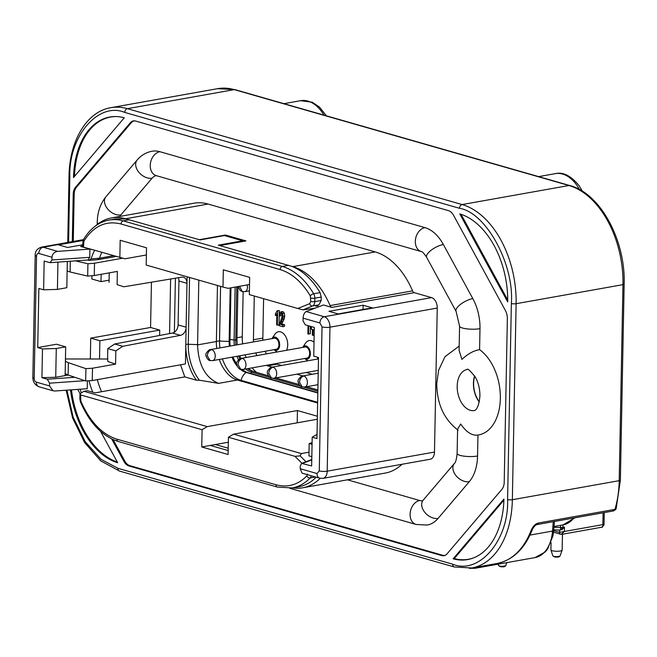 <?xml version="1.0" encoding="UTF-8"?>
<svg xmlns="http://www.w3.org/2000/svg" width="657" height="657" viewBox="0 0 657 657"><rect width="100%" height="100%" fill="white"/><g stroke="black" fill="none" stroke-linecap="round" stroke-linejoin="round"><path stroke-width="0.99" d="M612.866 510.9L616.167 508.567L620.389 480.103A3.375 0.772 1.1 0 1 619.206 480.669L622.967 284.653A3.375 0.772 1.1 0 0 624.15 284.095C625.669 240.298 600.326 193.281 569.841 185.553A3.375 2.488 -74 0 0 568.97 185.512L524.59 172.799A3.375 2.488 -74 0 1 525.452 172.84L270.75 99.88A3.375 2.488 -74 0 0 269.879 99.839L234.245 89.631A3.375 2.488 -74 0 1 235.107 89.672L270.75 99.88M561.374 529.788L562.523 529.172A3.375 2.143 -100.1 0 0 562.975 527.366A3.375 0.772 -178.9 0 1 561.825 527.489A3.375 1.035 86.8 0 1 561.374 529.788L560.593 529.969L560.561 525.337M478.715 434.901L477.951 435.024C472.145 435.928 466.396 432.257 460.697 424.02L457.592 429.193L457.124 453.47A12.376 2.842 1.1 0 0 460.097 455.383A12.376 2.842 1.1 0 0 477.549 456.015L477.951 435.033A45.571 28.99 -100.1 0 0 478.715 434.901A45.571 28.99 -100.1 0 0 500.347 398.528A45.571 28.99 -100.1 0 0 479.585 349.664C473.804 350.551 467.924 353.803 461.937 359.412L459.103 350.403L459.572 326.127A12.376 2.842 -178.9 0 0 462.544 328.04A12.376 2.842 -178.9 0 0 479.988 328.672A40.512 25.771 -100.1 0 0 472.81 298.59L443.36 244.511A40.512 25.771 -100.1 0 0 424.964 227.626L159.873 151.701A40.512 25.771 -100.1 0 0 152.013 151.241C146.059 152.416 141.099 155.348 137.124 160.045L105.933 196.755A12.376 8.459 40.4 0 0 107.674 208.967A12.376 8.459 40.4 0 0 120.888 214.913L152.087 178.203A15.752 10.019 79.9 0 1 156.218 175.641M314.021 342.231A11.251 7.161 79.9 0 0 311.336 340.687A11.251 7.161 79.9 0 0 305.604 343.069L302.68 347.413A6.751 4.295 79.9 0 1 302.68 347.413A6.751 4.295 79.9 0 1 306.121 345.976A6.751 4.295 79.9 0 1 310.383 353.811A6.751 4.295 79.9 0 1 305.866 359.124A6.751 4.295 79.9 0 1 304.659 358.517A6.751 4.295 79.9 0 1 304.643 358.508L307.805 360.792M317.922 357.367A11.251 7.161 79.9 0 1 317.274 359.1M271.949 338.626A6.751 4.295 79.9 0 1 271.957 338.61A6.751 4.295 79.9 0 1 275.398 337.181A6.751 4.295 79.9 0 1 279.66 345.007A6.751 4.295 79.9 0 1 275.143 350.321A6.751 4.295 79.9 0 1 273.936 349.721A6.751 4.295 79.9 0 1 273.92 349.705M271.957 338.61L274.881 334.273A11.251 7.161 79.9 0 1 280.613 331.884A11.251 7.161 79.9 0 1 286.879 339.283A11.251 7.161 79.9 0 1 286.551 350.304M242.417 358.426A5.626 3.581 79.9 0 0 241.324 358.361L305.004 347.011A5.626 3.581 79.9 0 1 306.096 347.077A5.626 3.581 79.9 0 1 309.628 352.76A5.626 3.581 79.9 0 1 306.983 358.09L243.295 369.439A5.626 3.581 79.9 0 0 245.94 364.109A5.626 3.581 79.9 0 0 242.417 358.426C239.813 359.215 238.351 361.293 238.039 364.66L240.766 369.308L243.295 369.439M211.694 349.623A5.626 3.581 79.9 0 0 210.601 349.565L274.281 338.215A5.626 3.581 79.9 0 1 275.373 338.273A5.626 3.581 79.9 0 1 278.905 343.964A5.626 3.581 79.9 0 1 276.26 349.286L212.572 360.644A5.626 3.581 79.9 0 0 215.217 355.314A5.626 3.581 79.9 0 0 211.694 349.623C209.09 350.419 207.637 352.497 207.316 355.864L210.043 360.504M180.535 364.816L184.798 376.888L196.418 380.214A41.071 26.124 79.9 0 1 185.808 344.416L186.079 328.13A7.317 5.387 -74 0 1 180.494 335.333L122.736 346.305L114.688 343.997L172.454 333.033A7.317 5.387 106 0 0 178.096 324.928L178.934 280.999A7.317 5.387 106 0 0 178.326 277.714M198.825 280.137L197.576 344.884C198.357 364.89 205.345 377.718 218.535 383.376L199.375 380.214L196.418 380.214A41.071 26.124 79.9 0 1 185.816 344.416L185.438 363.937L92.259 380.551L92.497 368.224L85.903 368.643L85.673 380.961L68.131 375.016L68.369 362.697L85.903 368.643M551.051 542.526L550.911 549.868A5.626 1.289 1.1 0 0 550.927 549.966A5.626 1.289 1.1 0 0 552.258 550.73A5.626 1.289 1.1 0 0 560.191 551.018A5.626 1.289 1.1 0 0 562.137 550.18A5.626 1.289 1.1 0 0 562.162 550.081L562.466 534.231M479.306 401.739A20.539 13.066 79.9 0 1 474.74 376.091M474.592 375.861A20.819 13.239 -100.1 0 0 473.434 383.269A20.819 13.239 -100.1 0 0 479.257 402.002M422.64 500.716A15.752 10.019 79.9 0 1 419.724 500.511L347.454 479.815M317.035 434.376L312.198 437.209L316.953 438.572L318.505 357.539L313.75 356.176L314.301 327.432L305.291 324.845L303.033 320.895L303.082 318.16C303.337 314.785 304.363 312.584 306.17 311.549L323.474 304.988L331.801 307.377A3.375 2.143 79.9 0 1 330.077 305.579L412.571 290.879A73.141 46.524 -100.1 0 0 375.254 251.927L208.113 204.056A73.141 46.524 -100.1 0 0 193.905 203.218L111.419 217.927A73.141 46.524 79.9 0 1 125.618 218.756L200.056 239.912L224.415 235.567L242.704 240.807L218.338 245.151L292.767 266.627A73.141 46.524 79.9 0 1 330.077 305.579M316.206 477.179A72.861 46.343 79.9 0 1 298.656 486.788L292.242 487.937A72.861 46.343 -100.1 0 0 310.153 477.959L315.557 476.99M320.189 478.304A73.141 46.524 79.9 0 1 302.737 487.781A73.141 46.524 79.9 0 1 292.644 487.864M291.971 266.405C302.787 270.766 312.165 279.504 320.107 292.628L321.232 297.046L321.166 300.479L314.76 301.629L314.826 298.188A5.626 3.581 -100.1 0 0 313.693 293.769A72.861 46.343 -100.1 0 0 282.338 266.455L288.743 265.313M146.38 254.973L124.937 258.792L83.455 247.098L83.932 241.103C93.573 225.967 105.949 220.267 121.044 224.004L280.145 269.575C291.741 273.123 301.793 281.878 310.293 295.839L310.794 301.481A2.817 0.649 -178.9 0 0 314.76 301.629A5.626 3.581 79.9 0 1 312.551 305.981L318.965 304.84L321.166 300.479M318.965 304.84L315.697 306.162L317.717 305.809M318.325 306.942A56.264 35.79 -100.1 0 0 317.512 305.431M119.82 216.424A15.752 10.019 79.9 0 1 120.888 214.913M289.762 488.274L416.078 524.458L427.124 525.066A40.512 25.771 -100.1 0 0 438.104 518.389L469.295 481.68A40.512 25.771 -100.1 0 0 477.549 456.015M479.585 349.664L479.988 328.672M134.677 120.847A11.095 7.055 -100.1 0 0 131.277 122.728L76.426 187.278A11.095 7.055 -100.1 0 0 74.167 194.308L73.264 241.464M113.119 439.615L124.781 461.033A11.095 7.055 -100.1 0 0 129.823 465.657L442.695 555.272A11.095 7.055 -100.1 0 0 445.232 555.313M412.571 290.879A3.375 2.143 -100.1 0 0 414.288 292.669L431.567 297.621L324.287 316.74A9.001 5.724 79.9 0 1 329.97 327.178A5.626 1.289 -178.9 0 1 322.037 326.89L319.269 470.888L317.019 473.549L300.192 468.728L300.241 465.985L301.629 463.399L311.648 465.953L312.198 437.209M319.269 470.888A5.626 1.289 1.1 0 0 327.202 471.176L329.97 327.178L437.25 308.059A9.001 5.724 -100.1 0 0 431.567 297.621M437.25 308.059L434.482 452.057L327.202 471.176A9.001 5.724 79.9 0 1 322.932 478.362L319.737 478.189A5.626 4.147 -74 0 1 317.019 473.549M322.932 478.362L430.212 459.243A9.001 5.724 -100.1 0 0 434.482 452.057M302.737 487.781L385.224 473.081A73.141 46.524 -100.1 0 0 401.994 464.269M97.351 379.639A54.014 34.353 -100.1 0 0 101.531 391.728M228.209 448.214L215.365 444.534M42.483 348.941L41.933 377.685L55.73 377.266L56.28 348.522L42.483 348.941L37.728 347.578L38.87 288.448L43.625 289.811L57.414 289.392L57.939 262.11M101.835 252.362A54.014 34.353 -100.1 0 0 99.462 258.209L97.721 259.572M43.625 289.811L44.175 261.067L50.096 262.66L51.919 259.983L51.969 257.24L38.804 253.471A5.626 4.147 -74 0 1 43.181 247.237L57.644 251.376L89.919 249.102L80.63 246.441A3.375 2.143 -100.1 0 0 81.287 246.482A3.375 2.143 -100.1 0 0 82.618 245.217A73.141 46.524 79.9 0 1 82.823 244.716M116.117 256.452L98.197 259.646L88.909 260.377L91.06 258.915L99.462 258.209L113.521 255.704M159.61 335.472L159.708 330.085L99.872 340.753L99.527 359.001M68.205 375.048L55.73 377.266M65.133 375.59L65.684 346.847L56.28 348.522M151.439 282.198L150.568 327.473L159.708 330.085M150.568 327.473L90.732 338.133L99.872 340.753M37.728 347.578L56.535 344.227L65.684 346.847M57.414 289.392L66.817 287.717L67.318 261.453M91.931 275.735L91.865 279.003L101.006 281.623L109.095 280.178M101.153 274.306L101.006 281.623M41.933 377.685L47.288 379.22L49.554 383.171L49.497 385.914L53.077 390.8L54.958 390.997L87.233 388.722L87.389 380.855M89.007 380.756A56.264 35.79 -100.1 0 0 92.777 392.237L95.043 392.886L184.798 376.888M94.674 250.309A56.264 35.79 -100.1 0 0 91.06 258.915M87.66 260.016L88.909 260.377M50.096 262.66L87.939 260L89.763 257.314L89.919 249.102M90.732 338.133L90.329 358.993M57.644 251.376C54.276 251.96 52.388 253.914 51.969 257.24M82.798 244.765L67.589 247.475L58.448 244.856L83.135 240.454M363.132 305.226L328.943 311.319L338.084 313.939L372.281 307.846L363.132 305.226L363.05 309.488M319.737 478.189L302.064 473.13L300.192 468.728M307.476 474.091L306.835 475.955C297.892 484.915 287.618 487.847 276.014 484.751L116.913 439.18C101.835 434.269 89.82 421.589 80.86 401.131L80.622 394.923L79.949 394.266L80.942 393.108L83.965 391.301L87.381 390.685L92.777 392.237M81.304 392.894A73.141 46.524 79.9 0 1 80.113 389.223M199.309 239.698L225.45 235.034L245.932 240.905L219.791 245.562M225.45 235.034L225.433 235.863M83.546 242.63A2.817 0.649 -178.9 0 1 82.872 242.195L83.661 239.271C90.206 228.496 98.681 222.091 109.087 220.062L115.501 218.912L126.407 218.978M95.479 225.967A73.141 46.524 79.9 0 1 111.419 217.927M601.459 527.128C602.551 527.645 603.019 526.807 602.863 524.623L603.208 524.631M561.283 534.289L560.7 534.256A2.25 1.659 -74 0 1 559.616 532.4L564.396 531.48L561.283 534.289A2.25 1.659 -74 0 1 560.7 534.256L553.539 532.211M563.024 524.902L562.975 527.366L564.478 527.095L562.523 529.172M553.687 530.7L559.616 532.4L559.657 530.068L558.746 529.953L560.593 529.969M524.59 172.799L278.625 102.344A3.375 2.488 -74 0 1 279.496 102.385M278.625 102.344L269.879 99.839M531.209 530.191L532.416 529.394C524.779 548.743 512.969 560.109 496.988 563.492A85.517 54.4 -100.1 0 0 531.209 530.191C533.065 526.142 535.488 523.744 538.453 523.005L536.367 524.532M66.932 390.151L73.149 417.129L85.205 441.693L101.137 459.383L117.931 468.31L452.665 564.182C479.125 575.228 509.134 539.923 507.598 499.542L511.36 303.534C514.423 264.475 486.098 212.457 459.498 208.294L124.764 112.421C98.304 101.375 68.295 136.681 69.831 177.061L68.574 242.293M459.769 213.886A76.516 48.675 79.9 0 1 507.713 301.916L459.769 213.886M461.05 214.289L507.721 299.986M453.141 558.82L503.927 499.057A76.516 48.675 79.9 0 1 473.081 558.08A76.516 48.675 79.9 0 1 453.141 558.82L454.25 558.581A76.36 48.569 -100.1 0 0 473.492 557.924M503.894 500.166L454.25 558.581M100.587 431.386L117.66 462.725A76.516 48.675 79.9 0 1 70.513 389.897M71.482 389.831A76.36 48.569 -100.1 0 0 117.275 462.027M77.723 389.387L80.129 393.806M73.502 177.546A76.516 48.675 79.9 0 1 115.443 116.544A76.516 48.675 79.9 0 1 124.28 117.792L73.502 177.546M115.878 116.552A76.36 48.569 -100.1 0 0 74.487 176.388M72.303 241.628L73.214 194.431A11.251 7.161 79.9 0 1 75.506 187.302L130.357 122.752A11.251 7.161 79.9 0 1 134.233 120.831A11.251 7.161 79.9 0 1 135.588 121.028L448.46 210.642A11.251 7.161 79.9 0 1 453.568 215.332L505.356 310.424A11.251 7.161 79.9 0 1 507.352 318.776L504.215 482.181A11.251 7.161 79.9 0 1 501.923 489.309L447.072 553.851A11.251 7.161 79.9 0 1 444.822 555.485A11.251 7.161 79.9 0 1 441.833 555.584L128.969 465.961A11.251 7.161 79.9 0 1 123.853 461.28L111.698 438.95M80.622 394.923L202.085 429.719L201.756 446.965L210.306 445.438L228.16 450.554M314.251 330.134L311.361 329.157L311.41 326.603M311.82 456.599L308.93 455.925L309.168 443.606L312.091 442.604M309.168 443.606L312.059 444.28M297.802 308.486L302.943 309.882L312.551 305.981A2.817 2.152 -112.1 0 1 309.685 303.657L297.802 308.486L249.323 294.607L249.66 277.361L223.323 269.813L222.994 287.06L146.183 265.058L146.519 247.812L120.182 240.273L119.853 257.519M75.498 260.87L87.923 263.777L87.685 276.096L70.11 271.99L70.315 261.24M67.137 270.996L70.11 271.99M87.685 276.096L94.279 275.529L117.357 271.415L117.102 284.637L123.877 286.789L181.611 277.172A7.317 5.387 -74 0 1 183.443 277.262A7.317 5.387 -74 0 1 186.982 283.307L186.079 328.13M87.923 263.777L94.509 263.211L94.279 275.529M242.688 241.48L242.704 240.807M82.774 246.884L82.872 242.195M65.404 361.325L68.369 362.697M122.736 346.305L115.829 350.887L115.575 364.118L92.497 368.224M115.575 364.118L107.838 361.49A53.447 34 79.9 0 1 107.666 354.608L107.781 348.588L114.688 343.997M107.707 359.009L65.445 358.968M94.509 263.211L122.588 258.209M315.212 308.125L302.943 309.882M249.52 284.514L228.078 288.341L222.994 287.06M92.259 380.551L85.673 380.961M68.131 375.016L65.166 373.644M115.829 350.887L107.781 348.588M117.102 284.637L123.877 286.789M109.054 282.338L109.169 276.31A53.447 34 79.9 0 1 109.317 272.844M306.006 461.748L300.134 455.892L294.96 456.319L301.941 463.284M201.756 446.965L228.086 454.504L228.422 437.258L294.96 456.319M217.459 285.475L216.383 341.533A33.195 21.114 -100.1 0 0 216.736 348.465M228.324 442.227L210.306 445.438M317.323 419.232L233.588 434.154L228.422 437.258M300.134 455.892L301.325 453.56L309.004 452.188M233.588 434.154L301.325 453.56M219.282 359.445A33.195 21.114 -100.1 0 0 237.341 380.017L218.535 383.376M317.635 403.02L237.341 380.017M202.085 429.719L207.259 426.615L297.44 410.543L297.202 422.821M83.965 391.301L207.259 426.615M297.44 410.543L317.38 416.251M277.336 325.141L276.638 324.936L276.852 313.8L275.414 315.508L275.439 313.816L277.164 310.712L277.615 310.843L277.336 325.141L279.053 324.829L279.324 310.539L277.615 310.843M282.847 325.026L282.814 326.71L279.044 325.626L282.288 316.116L281.262 313.34L280.432 313.865L280.087 315.877L279.373 315.483L279.989 312.584L281.303 311.903L282.584 313.405L283.003 316.362L282.338 319.606L280.046 324.221L282.847 325.026L284.555 324.722L284.522 326.398L282.814 326.71M283.011 311.599L280.826 311.87L283.011 311.599L284.292 313.102L284.719 316.058L284.046 319.302L281.754 323.917L284.555 324.722M281.262 313.34L280.432 313.865L281.689 313.644M308.741 325.839L308.585 334.085L307.887 333.887L308.043 325.634M313.126 329.757L313.019 335.357L312.313 335.152L312.42 329.518M279.324 310.539L277.164 310.712M276.827 315.253L275.414 315.508M282.149 313.561L281.796 315.574L280.087 315.877M281.754 323.917L280.046 324.221M308.585 334.085L310.293 333.781L310.433 326.324M313.019 335.357L314.153 335.152M263.597 298.689L262.841 338.084A22.502 14.314 -100.1 0 0 262.866 340.244M265.19 351.265A22.502 14.314 -100.1 0 0 266.356 353.901M275.653 363.674A22.502 14.314 -100.1 0 0 277.049 364.175L281.566 365.464M306.162 372.511L312.28 374.268M272.162 367.14L267.645 365.85A22.502 14.314 79.9 0 1 266.249 365.349M256.953 355.577A22.502 14.314 79.9 0 1 255.787 352.94M253.462 341.919A22.502 14.314 79.9 0 1 253.438 339.759L254.275 296.02M302.885 375.944L296.759 374.186M236.963 337.731L242.277 336.778L243.139 291.741M242.277 336.778A34.098 21.689 -100.1 0 0 242.63 343.849M245.135 354.837A34.098 21.689 -100.1 0 0 246.137 357.507M252.124 367.871A34.098 21.689 -100.1 0 0 256.567 372.388M216.391 341.394L219.537 340.835L220.588 286.37M229.367 346.214A26.871 17.09 79.9 0 1 229.153 341.303A11.251 2.579 1.1 0 1 219.537 340.835A34.098 21.689 -100.1 0 0 219.898 347.906M222.395 358.886A34.098 21.689 -100.1 0 0 241.07 380.362A11.251 8.286 -74 0 1 246.12 372.453A26.871 17.09 79.9 0 1 240.043 369.053M317.651 402.298L241.07 380.362L239.509 380.641M499.731 566.047A1.125 0.723 102.5 0 0 500.207 566.63L498.523 565.463A3.63 0.829 1.1 0 0 499.386 565.964A3.63 0.829 1.1 0 0 499.731 566.047A3.63 0.829 1.1 0 0 503.492 566.268A3.63 0.829 1.1 0 0 505.759 565.603C505.241 566.794 503.393 567.139 500.207 566.63A1.125 0.723 102.5 0 0 500.429 566.63C503.656 566.884 504.872 566.63 504.075 565.874M560.043 555.929C559.633 557.021 557.826 557.374 554.607 556.98L552.8 555.789A3.63 0.829 1.1 0 0 554.155 556.405A3.63 0.829 1.1 0 0 558.787 556.471A3.63 0.829 1.1 0 0 560.043 555.929L562.137 550.18M554.804 556.972C558.007 557.202 559.189 556.939 558.36 556.192M532.416 529.394C534.018 526.512 535.554 524.91 537.024 524.573L613.523 510.932L615.699 509.553A3.375 0.969 -144.9 0 0 615.708 509.118M579.482 189.545A37.137 23.619 -100.1 0 0 576.838 185.266A37.137 23.619 -100.1 0 0 562.614 174.056A37.137 23.619 -100.1 0 0 555.403 173.637C563.156 171.789 571.089 175.846 579.187 185.808L582.447 191.277M474.37 410.535A20.819 13.239 79.9 0 1 457.19 386.16A20.819 13.239 79.9 0 1 467.07 369.546C467.398 368.084 470.166 370.622 475.372 377.167C478.444 382.826 479.963 389.1 479.922 395.982C478.444 411.684 473.656 410.461 474.37 410.535M247.196 284.933A5.626 3.581 79.9 0 1 244.79 291.692L249.397 290.87M318.481 358.886L272.047 367.164C271.21 366.844 269.797 367.994 267.801 370.622C265.847 373.348 270.199 378.793 271.481 378.112L268.762 373.463C269.074 370.096 270.536 368.019 273.14 367.222A5.626 3.581 79.9 0 1 276.663 372.913A5.626 3.581 79.9 0 1 274.018 378.243L318.259 370.351M318.21 373.209L302.77 375.96C301.933 375.64 300.52 376.798 298.524 379.418C296.57 382.152 300.922 387.597 302.204 386.907L299.477 382.259C299.797 378.892 301.259 376.814 303.863 376.026A5.626 3.581 79.9 0 1 307.386 381.717A5.626 3.581 79.9 0 1 304.741 387.039L317.988 384.682M323.942 115.115A37.137 23.619 -100.1 0 0 307.903 101.096A37.137 23.619 -100.1 0 0 300.692 100.677L312.313 102.254L319.516 107.116L326.373 115.813M554.023 526.503L563.09 524.886A37.137 23.619 -100.1 0 0 573.766 518.02M416.078 524.458A12.376 9.116 -74 0 1 410.091 514.234A12.376 9.116 -74 0 1 419.724 500.511M459.572 326.127L456.089 311.393A12.376 4.443 -28.6 0 1 460.672 304.265A12.376 4.443 -28.6 0 1 472.81 298.59M443.36 244.511A12.376 4.443 151.4 0 0 431.222 250.186A12.376 4.443 151.4 0 0 426.639 257.314C423.962 253.323 422.188 251.401 421.318 251.574A12.376 9.116 -74 0 1 415.503 239.247A12.376 9.116 -74 0 1 424.964 227.626M159.873 151.701A12.376 9.116 106 0 0 150.42 163.322A12.376 9.116 106 0 0 156.235 175.641L156.358 175.608M152.087 178.203A12.376 8.459 -139.6 0 1 138.865 172.257A12.376 8.459 -139.6 0 1 137.124 160.045M98.41 223.585A12.376 2.842 -178.9 0 1 97.261 222.353L97.22 224.497M422.582 500.749L423.141 500.223A12.376 8.459 40.4 0 0 424.882 512.444A12.376 8.459 40.4 0 0 438.104 518.389M469.295 481.68A12.376 8.459 -139.6 0 1 456.081 475.734A12.376 8.459 -139.6 0 1 454.34 463.522C455.621 462.61 456.549 459.259 457.124 453.47M174.36 332.237L175.403 278.207M170.623 279.003L169.572 333.575M303.082 318.16L319.91 322.981L322.037 326.89M84.843 380.69L49.554 383.171M47.288 379.22L74.808 377.282M302.631 463.374L311.763 459.908M53.077 390.8L39.059 386.784A5.626 4.147 -74 0 1 36.332 382.136A3.375 2.143 79.9 0 1 34.205 378.227L36.546 256.131A3.375 2.143 79.9 0 1 38.804 253.471M36.332 382.136L49.497 385.914M51.919 259.983L89.763 257.314M319.91 322.981A5.626 4.147 -74 0 1 324.287 316.74L306.17 311.549M83.455 239.641L41.432 247.131A9.001 5.724 79.9 0 1 43.181 247.237L83.267 240.092M36.546 256.131A5.626 1.289 -178.9 0 1 35.191 255.261C35.133 251.278 37.211 248.576 41.432 247.131M39.059 386.784C34.92 385.043 32.85 381.898 32.85 377.356A5.626 1.289 1.1 0 0 34.205 378.227M80.63 246.441L81.887 246.219M331.801 307.377L414.288 292.669M375.254 251.927L292.767 266.627M208.113 204.056L125.618 218.756M603.085 512.797L602.863 524.623L564.396 531.48L564.478 527.095M561.825 527.489A3.375 0.772 -178.9 0 1 560.52 527.505L553.958 527.267M479.897 566.531A37.137 23.619 79.9 0 1 475.052 568.28L535.061 557.588A37.137 23.619 -100.1 0 0 552.529 531.07L529.977 535.085M535.061 557.588L545.22 551.954L547.626 549.022L552.98 535.808L553.711 530.421A3.375 0.986 4.5 0 1 552.529 531.07L553.268 521.674M533.336 175.304A3.375 2.488 -74 0 1 534.198 175.345L525.452 172.84M496.988 563.492L471.767 567.985A85.517 54.4 -100.1 0 0 512.353 499.714L516.115 303.698L622.967 284.653A85.517 54.4 -100.1 0 0 568.97 185.512L462.126 204.557L127.392 108.676L234.245 89.631A85.517 54.4 -100.1 0 0 217.639 88.662L110.787 107.707A85.517 54.4 -100.1 0 1 127.392 108.676A3.375 2.488 -74 0 0 124.764 112.421M538.453 523.005L614.96 509.372A85.517 54.4 -100.1 0 0 619.206 480.669L512.353 499.714A3.375 0.772 1.1 0 1 507.598 499.542M511.36 303.534A3.375 0.772 1.1 0 0 516.115 303.698A85.517 54.4 -100.1 0 0 462.126 204.557A3.375 2.488 -74 0 0 459.498 208.294M452.665 564.182A3.375 2.488 106 0 0 454.299 566.975L471.767 567.985M117.931 468.31A3.375 2.488 106 0 0 119.566 471.094L454.299 566.975M69.831 177.061A3.375 0.772 -178.9 0 1 69.018 176.544L67.753 242.441M124.781 461.033L123.853 461.28M73.214 194.431L74.167 194.308M130.357 122.752L131.277 122.728M76.426 187.278L75.506 187.302M128.969 465.961L129.823 465.657M442.695 555.272L441.833 555.584M320.107 292.628L313.693 293.769A2.817 1.109 149.2 0 0 310.293 295.839M310.86 298.04A2.817 0.649 -178.9 0 0 314.826 298.188L321.232 297.046M83.661 239.271A2.817 1.749 30.9 0 0 83.932 241.103M109.087 220.062A72.861 46.343 79.9 0 1 123.237 220.883A2.817 2.07 106 0 0 121.044 224.004M129.643 219.742L123.237 220.883L282.338 266.455A2.817 2.07 106 0 0 280.145 269.575M310.794 301.481L309.685 303.657M189.553 277.484L188.272 344.276A3.375 0.772 1.1 0 0 185.816 344.416M178.934 280.999L186.982 283.307L187.114 276.786M199.375 380.214A40.085 25.5 79.9 0 1 188.272 344.276L197.585 344.613M180.494 335.333L172.454 333.033M186.136 327.235L178.096 324.928M306.835 475.955A2.817 1.971 -136 0 0 310.153 477.959A5.626 3.581 -100.1 0 0 311.262 475.767M116.913 439.18A2.817 2.07 -74 0 0 118.276 441.504L277.377 487.075A2.817 2.07 -74 0 1 276.014 484.751M118.276 441.504C102.205 436.264 89.582 423.042 80.4 401.829A2.817 0.714 -22.6 0 1 80.86 401.131M80.4 401.829L79.858 398.963A2.817 0.649 1.1 0 0 80.532 399.399M197.576 344.884L216.383 341.533M302.77 375.96A5.626 3.581 79.9 0 1 303.863 376.026M272.047 367.164A5.626 3.581 79.9 0 1 273.14 367.222M238.187 286.534L240.125 290.41L242.252 291.56L239.567 286.288M276.835 314.695L276.162 314.818M282.075 323.063L280.358 323.367M282.912 321.495L281.204 321.799M284.046 319.302L282.338 319.606M284.547 317.701L282.83 318.004M284.719 316.058L283.003 316.362M284.292 313.102L282.584 313.405M277.049 364.175L267.645 365.85M262.841 338.084L253.438 339.759M235.937 345.048A26.871 17.09 79.9 0 1 235.732 340.129A11.251 2.579 1.1 0 0 236.939 338.996L237.21 344.818M229.966 339.505L235.732 340.129L236.75 286.789M252.617 371.262A26.871 17.09 79.9 0 1 251.845 371.008A26.871 17.09 79.9 0 1 247.607 368.676M239.846 358.845A26.871 17.09 79.9 0 1 238.59 356.004M317.881 389.954L306.573 386.71L317.881 389.954M299.025 384.55L275.85 377.915L299.025 384.55M268.302 375.755L252.69 371.279A1.125 0.829 -74 0 0 252.658 371.271L268.302 375.755M234.327 345.336A27.594 17.55 -100.1 0 1 234.106 340.203L235.132 287.084M236.963 356.291A27.594 17.55 -100.1 0 0 238.507 359.757M245.669 369.02A27.594 17.55 -100.1 0 0 251.532 372.19A1.125 0.829 -74 0 1 252.658 371.271L247.985 368.602M317.865 391.186L303.674 387.129M300.84 386.316L272.959 378.325M270.117 377.512L251.532 372.19L251.196 373.603M230.96 287.823L229.934 341.073L229.153 341.303L230.18 287.963M230.147 346.075L229.835 340.967M237.095 366.023A26.871 17.09 79.9 0 1 232.011 357.178M317.824 392.993L246.12 372.453A1.125 0.829 -74 0 1 246.736 372.322L317.832 392.689M459.186 346.067L444.961 356.718L438.605 370.326L436.765 383.622C436.905 403.883 444.017 419.421 458.118 430.245M505.759 565.603L506.851 562.614M105.933 196.755C100.307 203.785 97.417 212.318 97.261 222.353M423.141 500.223L454.34 463.522M421.318 251.574L156.235 175.641M456.089 311.393L426.639 257.314M311.771 459.555L301.629 463.399M32.85 377.356L35.191 255.261M604.259 512.583L604.021 524.886L602.075 527.169L561.973 534.313M559.46 530.068L553.761 529.862M553.711 530.421L554.418 521.469M469.312 568.338L475.052 568.28M574.916 517.815L563.09 524.886M538.658 176.618L555.403 173.637M283.947 103.666L300.692 100.677M615.699 509.553L616.167 508.567M534.198 175.345L569.841 185.553M624.15 284.095L620.389 480.103M235.107 89.672L217.639 88.662M119.566 471.094L100.784 460.91L84.581 442.531L72.615 418.049L66.152 390.209M69.018 176.544C69.33 141.165 86.65 111.559 110.787 107.707M552.8 555.789L550.927 549.966M498.523 565.463L498.105 564.174M277.377 487.075L292.242 487.937M79.949 394.266L79.858 398.963M302.204 386.907L304.741 387.039M210.601 349.565C209.764 349.245 208.351 350.395 206.355 353.023C204.401 355.749 208.754 361.194 210.035 360.512L212.572 360.644M241.324 358.361C240.487 358.04 239.074 359.198 237.078 361.818C235.124 364.553 239.477 369.998 240.758 369.308M271.481 378.112L274.018 378.243M242.252 291.56L244.79 291.692M273.936 349.721L277.082 351.988M237.949 286.575L236.939 338.996M239.789 355.79L240.881 358.459M232.792 357.038L236.709 364.405M241.374 369.448L246.736 372.322"/></g></svg>
